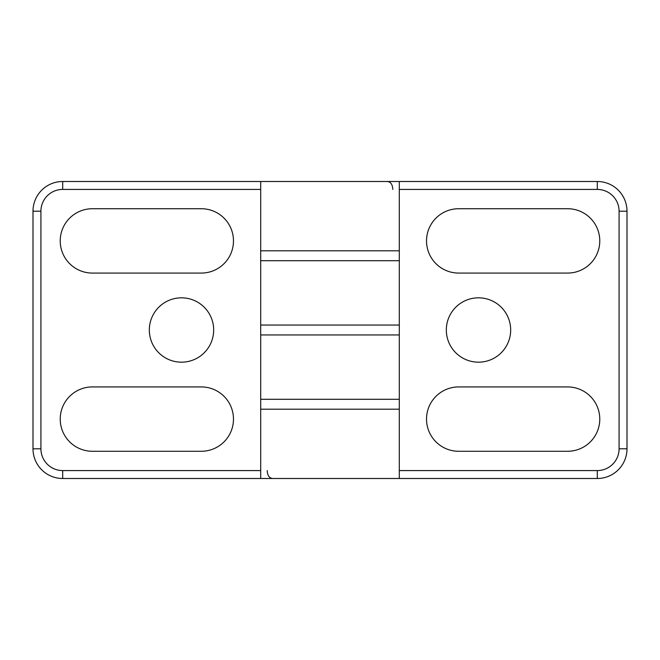<?xml version="1.0" encoding="UTF-8"?>
<svg xmlns="http://www.w3.org/2000/svg" width="660" height="660" viewBox="0 0 660 660"><rect width="100%" height="100%" fill="white"/><g stroke="black" fill="none" stroke-linecap="round" stroke-linejoin="round"><path stroke-width="0.99" d="M260.7 189.42L62.7 189.42L62.7 181.5L260.7 181.5L260.7 250.8L260.7 181.5L597.3 181.5L597.3 189.42L399.3 189.42M392.807 189.42C392.51 184.33 390.596 181.69 387.049 181.5M260.7 399.3L399.3 399.3L260.7 399.3L260.7 334.95L260.7 409.2L399.3 409.2L260.7 409.2L260.7 478.5L399.3 478.5L399.3 409.2L399.3 478.5L597.3 478.5A29.7 29.7 0 0 0 627 448.8L627 211.2A29.7 29.7 0 0 0 597.3 181.5M399.3 260.7L399.3 325.05L260.7 325.05L399.3 325.05L399.3 260.7L260.7 260.7L399.3 260.7L399.3 181.5M446.325 330A32.175 32.175 0 0 0 478.5 362.175A32.175 32.175 0 0 0 510.675 330A32.175 32.175 0 0 0 478.5 297.825A32.175 32.175 0 0 0 446.325 330M567.6 451.275A32.175 32.175 0 0 0 599.775 419.1A32.175 32.175 0 0 0 567.6 386.925L458.7 386.925A32.175 32.175 0 0 0 426.525 419.1A32.175 32.175 0 0 0 458.7 451.275L567.6 451.275M567.6 273.075A32.175 32.175 0 0 0 599.775 240.9A32.175 32.175 0 0 0 567.6 208.725L458.7 208.725A32.175 32.175 0 0 0 426.525 240.9A32.175 32.175 0 0 0 458.7 273.075L567.6 273.075M260.7 478.5L62.7 478.5L62.7 470.58L260.7 470.58M267.193 470.58C267.49 475.67 269.404 478.31 272.951 478.5M62.7 181.5A29.7 29.7 0 0 0 33 211.2L33 448.8A29.7 29.7 0 0 0 62.7 478.5M260.7 250.8L399.3 250.8L260.7 250.8L260.7 334.95L399.3 334.95L399.3 325.05M213.675 330A32.175 32.175 0 0 0 181.5 297.825A32.175 32.175 0 0 0 149.325 330A32.175 32.175 0 0 0 181.5 362.175A32.175 32.175 0 0 0 213.675 330M92.4 208.725A32.175 32.175 0 0 0 60.225 240.9A32.175 32.175 0 0 0 92.4 273.075L201.3 273.075A32.175 32.175 0 0 0 233.475 240.9A32.175 32.175 0 0 0 201.3 208.725L92.4 208.725M92.4 386.925A32.175 32.175 0 0 0 60.225 419.1A32.175 32.175 0 0 0 92.4 451.275L201.3 451.275A32.175 32.175 0 0 0 233.475 419.1A32.175 32.175 0 0 0 201.3 386.925L92.4 386.925M260.7 334.95L399.3 334.95L399.3 409.2M627 211.2L619.08 211.2A21.78 21.78 0 0 0 597.3 189.42M619.08 211.2L619.08 448.8L627 448.8M399.3 470.58L597.3 470.58L597.3 478.5M597.3 470.58A21.78 21.78 0 0 0 619.08 448.8M33 448.8L40.92 448.8A21.78 21.78 0 0 0 62.7 470.58M40.92 448.8L40.92 211.2L33 211.2M62.7 189.42A21.78 21.78 0 0 0 40.92 211.2"/></g></svg>
